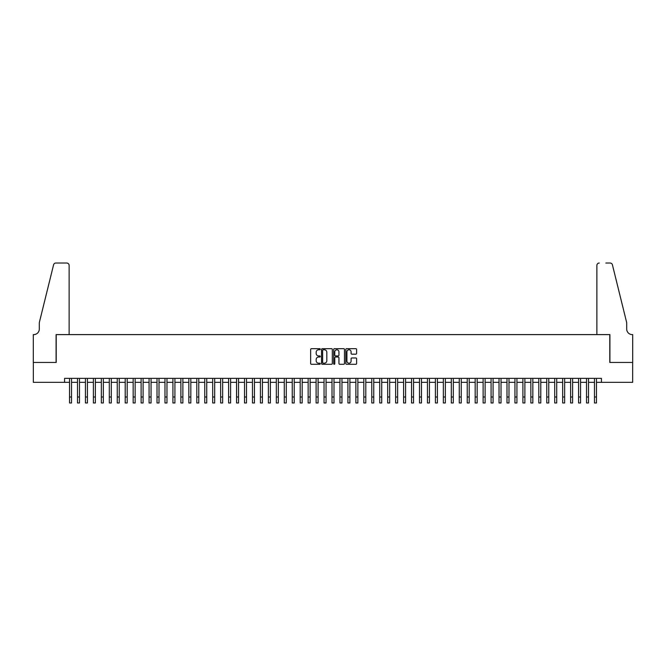 <?xml version="1.0" encoding="UTF-8"?>
<svg xmlns="http://www.w3.org/2000/svg" width="666" height="666" viewBox="0 0 666 666"><rect width="100%" height="100%" fill="white"/><g stroke="black" fill="none" stroke-linecap="round" stroke-linejoin="round"><path stroke-width="1" d="M320.271 349.225A0.549 0.549 0 0 0 319.73 348.676L311.43 348.676A0.783 0.783 0 0 0 310.656 349.459L310.656 363.511A0.783 0.783 0 0 0 311.43 364.294L319.73 364.294A0.549 0.549 0 0 0 320.271 363.744A0.549 0.549 0 0 0 319.73 363.195L318.656 363.195A2.498 2.498 0 0 1 316.159 360.697L316.159 359.532A2.498 2.498 0 0 1 318.656 357.034L319.73 357.034A0.549 0.549 0 0 0 320.271 356.485A0.549 0.549 0 0 0 319.73 355.935L318.656 355.935A2.498 2.498 0 0 1 316.159 353.438L316.159 352.264A2.498 2.498 0 0 1 318.656 349.767L319.73 349.767A0.549 0.549 0 0 0 320.271 349.225M355.819 354.179A0.783 0.783 0 0 0 356.601 353.396L356.601 349.459A0.783 0.783 0 0 0 355.819 348.676L346.603 348.676A0.783 0.783 0 0 0 345.82 349.459L345.82 363.511A0.783 0.783 0 0 0 346.603 364.294L355.819 364.294A0.783 0.783 0 0 0 356.601 363.511L356.601 358.749A0.783 0.783 0 0 0 355.819 357.967L351.873 357.967A0.783 0.783 0 0 0 351.09 358.749L351.09 361.114A2.09 2.09 0 0 1 349.001 363.195A2.09 2.09 0 0 1 346.919 361.114L346.919 351.856A2.09 2.09 0 0 1 349.001 349.767A2.09 2.09 0 0 1 351.09 351.856L351.09 353.396A0.783 0.783 0 0 0 351.873 354.179L355.819 354.179M64.56 382.334L33.342 382.334L33.342 362.446L56.21 362.446L56.21 334.607L609.79 334.607L609.79 362.446L632.658 362.446L632.658 382.334L601.44 382.334L601.44 378.355L64.56 378.355L64.56 382.334L69.53 382.334M332.317 349.459A0.783 0.783 0 0 0 331.535 348.676L322.327 348.676A0.783 0.783 0 0 0 321.545 349.459L321.545 363.511A0.783 0.783 0 0 0 322.327 364.294L331.535 364.294A0.783 0.783 0 0 0 332.317 363.511L332.317 349.459M334.465 348.676L343.673 348.676A0.783 0.783 0 0 1 344.455 349.459L344.455 363.511A0.783 0.783 0 0 1 343.673 364.294L339.735 364.294A0.783 0.783 0 0 1 338.952 363.511L338.952 357.809A0.783 0.783 0 0 0 338.17 357.034L335.556 357.034A0.783 0.783 0 0 0 334.773 357.809L334.773 363.744A0.549 0.549 0 0 1 334.232 364.294A0.549 0.549 0 0 1 333.683 363.744L333.683 349.459A0.783 0.783 0 0 1 334.465 348.676M71.52 382.334L77.481 382.334M79.47 382.334L85.439 382.334M87.429 382.334L93.39 382.334M95.38 382.334L101.349 382.334M103.33 382.334L109.299 382.334M111.289 382.334L117.249 382.334M119.239 382.334L125.208 382.334M127.198 382.334L133.158 382.334M135.148 382.334L141.117 382.334M143.098 382.334L149.067 382.334M151.057 382.334L157.018 382.334M159.007 382.334L164.977 382.334M166.966 382.334L172.927 382.334M174.917 382.334L180.886 382.334M182.875 382.334L188.836 382.334M190.826 382.334L196.795 382.334M198.776 382.334L204.745 382.334M206.735 382.334L212.695 382.334M214.685 382.334L220.654 382.334M222.644 382.334L228.605 382.334M230.594 382.334L236.563 382.334M238.545 382.334L244.514 382.334M246.503 382.334L252.464 382.334M254.454 382.334L260.423 382.334M262.412 382.334L268.373 382.334M270.363 382.334L276.332 382.334M278.321 382.334L284.282 382.334M286.272 382.334L292.241 382.334M294.222 382.334L300.191 382.334M302.181 382.334L308.142 382.334M310.131 382.334L316.1 382.334M318.09 382.334L324.051 382.334M326.04 382.334L332.009 382.334M333.991 382.334L339.96 382.334M341.949 382.334L347.91 382.334M349.9 382.334L355.869 382.334M357.858 382.334L363.819 382.334M365.809 382.334L371.778 382.334M373.759 382.334L379.728 382.334M381.718 382.334L387.679 382.334M389.668 382.334L395.637 382.334M397.627 382.334L403.588 382.334M405.577 382.334L411.546 382.334M413.536 382.334L419.497 382.334M421.486 382.334L427.455 382.334M429.437 382.334L435.406 382.334M437.395 382.334L443.356 382.334M445.346 382.334L451.315 382.334M453.305 382.334L459.265 382.334M461.255 382.334L467.224 382.334M469.205 382.334L475.174 382.334M477.164 382.334L483.125 382.334M485.114 382.334L491.083 382.334M493.073 382.334L499.034 382.334M501.023 382.334L506.993 382.334M508.982 382.334L514.943 382.334M516.933 382.334L522.902 382.334M524.883 382.334L530.852 382.334M532.842 382.334L538.802 382.334M540.792 382.334L546.761 382.334M548.751 382.334L554.711 382.334M556.701 382.334L562.67 382.334M564.651 382.334L570.62 382.334M572.61 382.334L578.571 382.334M580.561 382.334L586.53 382.334M588.519 382.334L594.48 382.334M596.47 382.334L601.44 382.334M323.185 349.767A0.549 0.549 0 0 0 322.635 350.316L322.635 362.654A0.549 0.549 0 0 0 323.185 363.195L324.317 363.195A2.498 2.498 0 0 0 326.815 360.697L326.815 352.264A2.498 2.498 0 0 0 324.317 349.767L323.185 349.767M338.952 351.898A2.09 2.09 0 0 0 336.863 349.808A2.09 2.09 0 0 0 334.773 351.898L334.773 355.153A0.783 0.783 0 0 0 335.556 355.935L338.17 355.935A0.783 0.783 0 0 0 338.952 355.153L338.952 351.898M69.53 397.011L71.52 397.011L71.52 402.972L69.53 402.972L69.53 378.355M71.52 397.011L71.52 378.355M69.131 334.607L69.131 265.409A2.389 2.389 0 0 0 66.75 263.028L55.886 263.028A2.389 2.389 0 0 0 53.571 264.843L39.302 322.677L39.302 329.046A5.569 5.569 0 0 1 33.741 334.607L33.3 334.607L33.3 362.446L56.086 362.446L56.086 334.607L69.131 334.607L69.131 265.409C68.981 263.977 68.182 263.178 66.75 263.028L60.148 263.028M53.571 264.843C54.179 263.536 54.179 263.536 53.571 264.843C54.179 263.536 54.179 263.536 53.571 264.843M39.302 329.046A5.569 5.569 0 0 1 33.741 334.607M596.869 334.607L596.869 265.409L596.869 334.607L609.914 334.607L609.914 362.446L632.7 362.446L632.7 334.607L632.259 334.607A5.569 5.569 0 0 1 626.698 329.046A5.569 5.569 0 0 0 632.259 334.607M622.319 304.945L612.429 264.843L626.698 322.677L626.698 329.046M605.852 263.028L610.114 263.028A2.389 2.389 0 0 1 612.429 264.843C611.821 263.536 611.821 263.536 612.429 264.843C611.821 263.536 611.821 263.536 612.429 264.843M599.25 263.028A2.389 2.389 0 0 0 596.869 265.409C597.019 263.977 597.818 263.178 599.25 263.028M77.481 397.011L79.47 397.011L79.47 402.972L77.481 402.972L77.481 378.355M79.47 397.011L79.47 378.355M85.439 397.011L87.429 397.011L87.429 402.972L85.439 402.972L85.439 378.355M87.429 397.011L87.429 378.355M93.39 397.011L95.38 397.011L95.38 402.972L93.39 402.972L93.39 378.355M95.38 397.011L95.38 378.355M101.349 397.011L103.33 397.011L103.33 402.972L101.349 402.972L101.349 378.355M103.33 397.011L103.33 378.355M109.299 397.011L111.289 397.011L111.289 402.972L109.299 402.972L109.299 378.355M111.289 397.011L111.289 378.355M117.249 397.011L119.239 397.011L119.239 402.972L117.249 402.972L117.249 378.355M119.239 397.011L119.239 378.355M125.208 397.011L127.198 397.011L127.198 402.972L125.208 402.972L125.208 378.355M127.198 397.011L127.198 378.355M133.158 397.011L135.148 397.011L135.148 402.972L133.158 402.972L133.158 378.355M135.148 397.011L135.148 378.355M141.117 397.011L143.098 397.011L143.098 402.972L141.117 402.972L141.117 378.355M143.098 397.011L143.098 378.355M149.067 397.011L151.057 397.011L151.057 402.972L149.067 402.972L149.067 378.355M151.057 397.011L151.057 378.355M157.018 397.011L159.007 397.011L159.007 402.972L157.018 402.972L157.018 378.355M159.007 397.011L159.007 378.355M164.977 397.011L166.966 397.011L166.966 402.972L164.977 402.972L164.977 378.355M166.966 397.011L166.966 378.355M172.927 397.011L174.917 397.011L174.917 402.972L172.927 402.972L172.927 378.355M174.917 397.011L174.917 378.355M180.886 397.011L182.875 397.011L182.875 402.972L180.886 402.972L180.886 378.355M182.875 397.011L182.875 378.355M188.836 397.011L190.826 397.011L190.826 402.972L188.836 402.972L188.836 378.355M190.826 397.011L190.826 378.355M196.795 397.011L198.776 397.011L198.776 402.972L196.795 402.972L196.795 378.355M198.776 397.011L198.776 378.355M204.745 397.011L206.735 397.011L206.735 402.972L204.745 402.972L204.745 378.355M206.735 397.011L206.735 378.355M212.695 397.011L214.685 397.011L214.685 402.972L212.695 402.972L212.695 378.355M214.685 397.011L214.685 378.355M220.654 397.011L222.644 397.011L222.644 402.972L220.654 402.972L220.654 378.355M222.644 397.011L222.644 378.355M228.605 397.011L230.594 397.011L230.594 402.972L228.605 402.972L228.605 378.355M230.594 397.011L230.594 378.355M236.563 397.011L238.545 397.011L238.545 402.972L236.563 402.972L236.563 378.355M238.545 397.011L238.545 378.355M244.514 397.011L246.503 397.011L246.503 402.972L244.514 402.972L244.514 378.355M246.503 397.011L246.503 378.355M252.464 397.011L254.454 397.011L254.454 402.972L252.464 402.972L252.464 378.355M254.454 397.011L254.454 378.355M260.423 397.011L262.412 397.011L262.412 402.972L260.423 402.972L260.423 378.355M262.412 397.011L262.412 378.355M268.373 397.011L270.363 397.011L270.363 402.972L268.373 402.972L268.373 378.355M270.363 397.011L270.363 378.355M276.332 397.011L278.321 397.011L278.321 402.972L276.332 402.972L276.332 378.355M278.321 397.011L278.321 378.355M284.282 397.011L286.272 397.011L286.272 402.972L284.282 402.972L284.282 378.355M286.272 397.011L286.272 378.355M292.241 397.011L294.222 397.011L294.222 402.972L292.241 402.972L292.241 378.355M294.222 397.011L294.222 378.355M300.191 397.011L302.181 397.011L302.181 402.972L300.191 402.972L300.191 378.355M302.181 397.011L302.181 378.355M308.142 397.011L310.131 397.011L310.131 402.972L308.142 402.972L308.142 378.355M310.131 397.011L310.131 378.355M316.1 397.011L318.09 397.011L318.09 402.972L316.1 402.972L316.1 378.355M318.09 397.011L318.09 378.355M324.051 397.011L326.04 397.011L326.04 402.972L324.051 402.972L324.051 378.355M326.04 397.011L326.04 378.355M332.009 397.011L333.991 397.011L333.991 402.972L332.009 402.972L332.009 378.355M333.991 397.011L333.991 378.355M339.96 397.011L341.949 397.011L341.949 402.972L339.96 402.972L339.96 378.355M341.949 397.011L341.949 378.355M347.91 397.011L349.9 397.011L349.9 402.972L347.91 402.972L347.91 378.355M349.9 397.011L349.9 378.355M355.869 397.011L357.858 397.011L357.858 402.972L355.869 402.972L355.869 378.355M357.858 397.011L357.858 378.355M363.819 397.011L365.809 397.011L365.809 402.972L363.819 402.972L363.819 378.355M365.809 397.011L365.809 378.355M371.778 397.011L373.759 397.011L373.759 402.972L371.778 402.972L371.778 378.355M373.759 397.011L373.759 378.355M379.728 397.011L381.718 397.011L381.718 402.972L379.728 402.972L379.728 378.355M381.718 397.011L381.718 378.355M387.679 397.011L389.668 397.011L389.668 402.972L387.679 402.972L387.679 378.355M389.668 397.011L389.668 378.355M395.637 397.011L397.627 397.011L397.627 402.972L395.637 402.972L395.637 378.355M397.627 397.011L397.627 378.355M403.588 397.011L405.577 397.011L405.577 402.972L403.588 402.972L403.588 378.355M405.577 397.011L405.577 378.355M411.546 397.011L413.536 397.011L413.536 402.972L411.546 402.972L411.546 378.355M413.536 397.011L413.536 378.355M419.497 397.011L421.486 397.011L421.486 402.972L419.497 402.972L419.497 378.355M421.486 397.011L421.486 378.355M427.455 397.011L429.437 397.011L429.437 402.972L427.455 402.972L427.455 378.355M429.437 397.011L429.437 378.355M435.406 397.011L437.395 397.011L437.395 402.972L435.406 402.972L435.406 378.355M437.395 397.011L437.395 378.355M443.356 397.011L445.346 397.011L445.346 402.972L443.356 402.972L443.356 378.355M445.346 397.011L445.346 378.355M451.315 397.011L453.305 397.011L453.305 402.972L451.315 402.972L451.315 378.355M453.305 397.011L453.305 378.355M459.265 397.011L461.255 397.011L461.255 402.972L459.265 402.972L459.265 378.355M461.255 397.011L461.255 378.355M467.224 397.011L469.205 397.011L469.205 402.972L467.224 402.972L467.224 378.355M469.205 397.011L469.205 378.355M475.174 397.011L477.164 397.011L477.164 402.972L475.174 402.972L475.174 378.355M477.164 397.011L477.164 378.355M483.125 397.011L485.114 397.011L485.114 402.972L483.125 402.972L483.125 378.355M485.114 397.011L485.114 378.355M491.083 397.011L493.073 397.011L493.073 402.972L491.083 402.972L491.083 378.355M493.073 397.011L493.073 378.355M499.034 397.011L501.023 397.011L501.023 402.972L499.034 402.972L499.034 378.355M501.023 397.011L501.023 378.355M506.993 397.011L508.982 397.011L508.982 402.972L506.993 402.972L506.993 378.355M508.982 397.011L508.982 378.355M514.943 397.011L516.933 397.011L516.933 402.972L514.943 402.972L514.943 378.355M516.933 397.011L516.933 378.355M522.902 397.011L524.883 397.011L524.883 402.972L522.902 402.972L522.902 378.355M524.883 397.011L524.883 378.355M530.852 397.011L532.842 397.011L532.842 402.972L530.852 402.972L530.852 378.355M532.842 397.011L532.842 378.355M538.802 397.011L540.792 397.011L540.792 402.972L538.802 402.972L538.802 378.355M540.792 397.011L540.792 378.355M546.761 397.011L548.751 397.011L548.751 402.972L546.761 402.972L546.761 378.355M548.751 397.011L548.751 378.355M554.711 397.011L556.701 397.011L556.701 402.972L554.711 402.972L554.711 378.355M556.701 397.011L556.701 378.355M562.67 397.011L564.651 397.011L564.651 402.972L562.67 402.972L562.67 378.355M564.651 397.011L564.651 378.355M570.62 397.011L572.61 397.011L572.61 402.972L570.62 402.972L570.62 378.355M572.61 397.011L572.61 378.355M578.571 397.011L580.561 397.011L580.561 402.972L578.571 402.972L578.571 378.355M580.561 397.011L580.561 378.355M586.53 397.011L588.519 397.011L588.519 402.972L586.53 402.972L586.53 378.355M588.519 397.011L588.519 378.355M594.48 397.011L596.47 397.011L596.47 402.972L594.48 402.972L594.48 378.355M596.47 397.011L596.47 378.355"/></g></svg>
